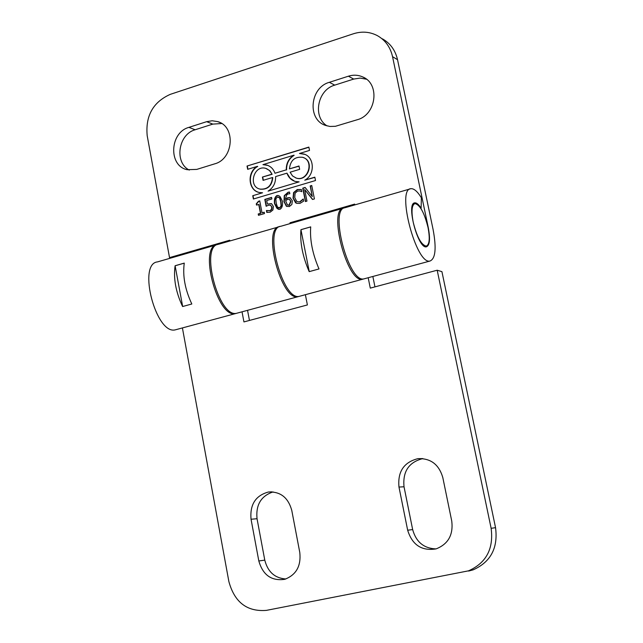 <?xml version="1.0" encoding="UTF-8"?>
<svg xmlns="http://www.w3.org/2000/svg" width="643" height="643" viewBox="0 0 643 643"><rect width="100%" height="100%" fill="white"/><g stroke="black" fill="none" stroke-linecap="round" stroke-linejoin="round"><path stroke-width="0.96" d="M300.94 229.672L310.706 226.875C309.733 239.791 312.498 253.808 319.008 268.935L309.187 271.643C302.652 256.565 299.903 242.572 300.94 229.672L309.251 271.619M310.698 226.915L301.012 229.696M175.105 265.736L184.268 263.108C182.524 275.847 185.039 289.471 191.815 303.994L182.596 306.534C175.804 292.059 173.305 278.459 175.105 265.736L182.668 306.51M184.26 263.148L175.185 265.752M468.634 571.064L473.119 569.859C490.713 562.038 498.188 547.973 495.552 527.678L441.926 271.651L437.184 270.221L491.131 528.305C493.784 548.776 486.253 562.946 468.53 570.831L266.403 610.376C247.049 611.895 234.542 602.29 228.876 581.569L182.411 327.93M247.539 310.328L249.46 320.439M372.852 276.474L374.957 286.866M422.805 458.596C408.844 462.156 402.582 471.552 404.029 486.775L412.653 529.575C416.093 541.993 423.89 548.439 436.05 548.905M273.09 491.919C261.058 495.93 255.705 504.859 257.039 518.724L264.779 560.125C267.793 571.9 274.818 578.186 285.854 578.981M216.096 244.975L157.511 261.894C137.272 263.654 156.056 335.18 175.354 329.835L176.624 329.489M437.184 270.221L370.288 288.12L368.19 277.736M305.385 294.703L307.386 304.943L243.938 321.918L242.033 311.823M398.981 487.064C397.535 471.705 403.844 462.237 417.91 458.652C430.657 458.162 438.96 464.455 442.802 477.532L451.756 521.095C453.403 534.863 448.179 544.131 436.099 548.889C421.728 551.212 412.243 544.983 407.662 530.21L398.981 487.064L404.029 486.775M291.769 510.389L299.791 552.506C301.213 566.009 296.198 574.946 284.728 579.319C271.523 581.208 262.891 575.091 258.824 560.977L251.043 519.247C249.773 504.634 255.552 495.56 268.388 492.024C280.404 491.421 288.193 497.545 291.769 510.389M236.632 313.278L235.426 313.607C217.35 318.623 198.269 245.964 217.302 244.621L217.318 244.621M342.864 208.356L280.862 226.264C263.156 227.148 282.558 301.012 299.276 296.351L300.377 296.053M363.737 278.909L362.588 279.247C347.26 283.539 327.544 208.477 343.884 208.059L344.037 208.043M312.691 199.426L304.669 189.54L306.952 201.106L305.393 201.564L302.749 188.158L305.12 187.451L312.289 196.581L310.183 185.956L311.742 185.489L314.411 198.928L312.53 199.475L304.669 189.54M312.289 196.581L310.456 186.052L311.775 185.666M305.642 201.492L303.03 188.254L305.232 187.603M258.743 215.244L258.518 214.055L260.745 213.404L259.033 204.506L256.509 205.069L256.276 203.855L258.454 201.259L259.724 200.881L262.031 212.849L264.217 212.206L264.482 213.564L258.486 215.325L258.221 213.966L260.447 213.315L258.735 204.41M262.031 212.849L264.249 212.375M256.774 204.988L256.573 203.952L258.743 201.347L259.756 201.05M266.845 210.566L270.181 210.735L271.804 209.401L272.013 207.046L270.381 205.141L268.509 205.221L266.138 206.266L264.812 199.41L271.579 197.409L271.876 198.968L266.7 200.503L267.392 204.048L271.467 203.606M266.387 206.13L265.109 199.507L271.611 197.578M267.07 212.431L266.829 210.558M267.392 204.048L271.515 203.63L273.412 206.467L272.937 209.996L270.164 212.198L266.789 212.391L266.419 210.502L269.891 210.647L271.515 209.313L271.724 206.958L270.59 205.213M278.676 209.361L274.802 203.678C274.32 199.483 275.188 196.782 277.414 195.576L278.596 195.576M278.998 207.962L279.834 207.97L281.385 206.025L281.039 201.83L279.785 197.891L278.556 197.063M275.839 198.904L276.201 203.092L277.406 206.99L279.544 207.882L281.095 205.937L280.75 201.741L279.496 197.795L277.414 196.951L275.839 198.904M282.438 201.243C282.92 205.438 282.052 208.147 279.834 209.361L278.363 209.256L276.852 208.219L274.513 203.59C274.022 199.386 274.899 196.686 277.125 195.472L278.628 195.593L280.115 196.637L282.438 201.243M287.075 206.507L286.32 206.178L283.989 201.645L284.254 195.657L288.048 192.257L289.495 192.024L289.832 193.744L287.799 194.001L286.569 195.134L285.363 199.402L288.056 197.803L290.314 197.779M286.609 206.266L284.27 201.733L284.544 195.753L288.329 192.353L289.519 192.128M287.927 205.085L289.318 205.213L290.966 201.468L289.366 199.29M285.613 200.688L287.325 204.812L289.029 205.117L290.676 201.38L289.374 199.298L287.686 199.298L285.613 200.688M285.363 199.402L287.767 197.706L289.977 197.666L292.364 200.801L291.85 204.506L289.302 206.58L286.32 206.178M296.568 203.268L293.312 198.221L293.867 192.675L297.564 189.629L301.374 189.548M297.588 201.733L299.984 201.95L303.295 199.274M301.72 191.678L300.474 191.148M294.759 197.618L296.704 201.323L297.797 201.798L299.702 201.862L303.239 198.976L303.657 201.106L299.984 203.405L296.873 203.349L295.611 202.826L293.023 198.124L293.586 192.57L297.283 189.524L301.366 189.508L301.792 191.654L300.032 190.995L297.572 191.051L295.073 193.246L294.759 197.618M171.11 257.972L169.527 257.618L147.191 135.689C145.358 115.861 153.058 102.076 170.299 94.344L353.353 33.79C361.808 31.121 369.797 31.732 377.328 35.622C385.294 40.123 390.365 47.132 392.543 56.656L397.535 59.711C395.365 50.258 390.325 43.298 382.408 38.829M169.527 257.618L229.752 240.209L229.897 240.988M290.146 223.587L289.993 222.791L354.663 204.096L354.823 204.9M420.819 208.364L421.109 208.284C418.754 204.514 416.664 202.706 414.831 202.858C405.821 202.858 417.974 249.138 426.381 246.832C429.765 245.457 430.4 239.051 428.278 227.622L392.543 56.656M299.493 153.484L303.817 154.007C314.588 156.82 315.263 174.872 304.774 180.177L314.837 177.171L315.504 180.53L253.382 199.025L252.747 195.713L262.553 192.787L259.153 192.466C248.037 190.296 246.84 171.785 257.433 166.336L247.668 169.318L247.033 166.031L308.857 147.086L309.516 150.422L299.493 153.484L304.806 154.368M348.418 76.195C353.409 74.652 358.199 74.909 362.773 76.959C380.254 83.944 376.308 114.856 357.307 119.719L335.397 126.301L329.923 126.454L325.551 125.417C307.024 119.638 309.878 87.544 329.353 82.312L348.418 76.195L353.69 79.073L334.746 85.125C317.505 89.811 312.385 117.026 327.078 125.907M206.668 121.672L212.222 120.771L217.672 121.607C235.933 126.39 233.634 159.07 214.658 163.861L196.782 169.398L187.169 169.696C168.249 165.942 169.656 132.49 188.905 127.37L206.668 121.672L212.817 124.107L195.15 129.757C178.248 134.283 174.124 162.494 189.267 170.09M266.556 168.643L269.931 170.789L272.134 174.309L269.465 170.499L265.792 168.386C253.905 164.512 247.748 186.51 259.989 189.098C267.448 189.629 271.619 185.771 272.487 177.524L272.777 177.629C271.909 185.875 267.745 189.733 260.278 189.195L259.499 188.962M272.134 174.309L262.432 177.05L271.844 174.205M295.732 177.918L296.536 178.183C307.973 181.993 314.925 161.377 303.456 157.615M289.438 168.884L298.987 165.998L299.646 169.334L290.097 172.211L292.517 175.941L296.246 178.079C308.013 181.961 314.668 160.509 302.676 157.326C294.84 156.434 290.427 160.284 289.438 168.884L299.019 166.183M275.606 176.584C275.791 182.958 273.283 187.812 268.091 191.132L299.132 181.865L295.322 181.455C291.239 180.201 288.45 177.436 286.955 173.16L275.606 176.584M299.132 181.865L268.091 191.132M262.947 164.648L266.829 165.074C270.783 166.328 273.5 169.061 274.963 173.264L286.304 169.832C286.111 163.451 288.635 158.572 293.875 155.196L262.947 164.648L267.793 165.396M286.304 169.832L274.963 173.264M258.462 192.265C248.077 189.227 247.603 171.673 257.73 166.441L257.433 166.336M262.553 192.787L252.747 195.713M286.585 169.937C286.4 163.555 288.924 158.684 294.156 155.309L293.875 155.196M294.59 181.23L290.065 178.159L286.955 173.16M314.877 177.355L304.774 180.177M308.889 147.271L247.033 166.031M247.33 166.135L247.925 169.238M272.487 177.524L263.067 180.362L262.432 177.05M262.722 177.155L263.333 180.281M253.045 195.81L253.647 198.944M366.462 79.218L360.16 78.084L353.69 79.073M221.706 123.528L212.817 124.107M410.025 188.954L345.195 207.681C328.878 208.091 348.602 283.169 363.898 278.893L364.902 278.62M289.993 222.791L291.4 223.225M299.188 296.367L298.006 296.696C281.256 301.358 261.862 227.526 279.601 226.633L279.681 226.617M278.483 226.955L218.532 244.268C199.523 245.602 218.612 318.285 236.656 313.27L237.846 312.948M397.535 59.711L433.069 229.382C436.581 248.182 435.536 258.735 429.95 261.05C416.158 264.924 396.112 188.592 410.941 188.688C413.996 188.439 417.476 191.469 421.374 197.755L421.109 208.284M413.184 222.076C411.166 211 411.777 204.836 415.024 203.566C420.048 204.884 424.388 212.865 428.037 227.534C430.095 238.593 429.476 244.79 426.205 246.124C421.221 244.87 416.881 236.857 413.184 222.076M495.552 527.678L491.131 528.305M251.043 519.247L257.039 518.724M258.824 560.977L264.779 560.125M407.662 530.21L412.653 529.575M329.353 82.312L334.746 85.125M188.905 127.37L195.15 129.757M468.53 570.831L473.119 569.859M268.388 492.024L271.893 491.839M417.91 458.652L422.789 458.588M362.588 279.247L299.276 296.351M235.426 313.607L175.354 329.835M362.773 76.959L365.144 78.269M217.672 121.607L219.858 122.492M414.277 203.019L414.831 202.858M236.656 313.27L298.006 296.696M363.898 278.893L429.95 261.05M414.486 203.718L413.079 204.12M426.205 246.124L424.79 246.51"/></g></svg>
